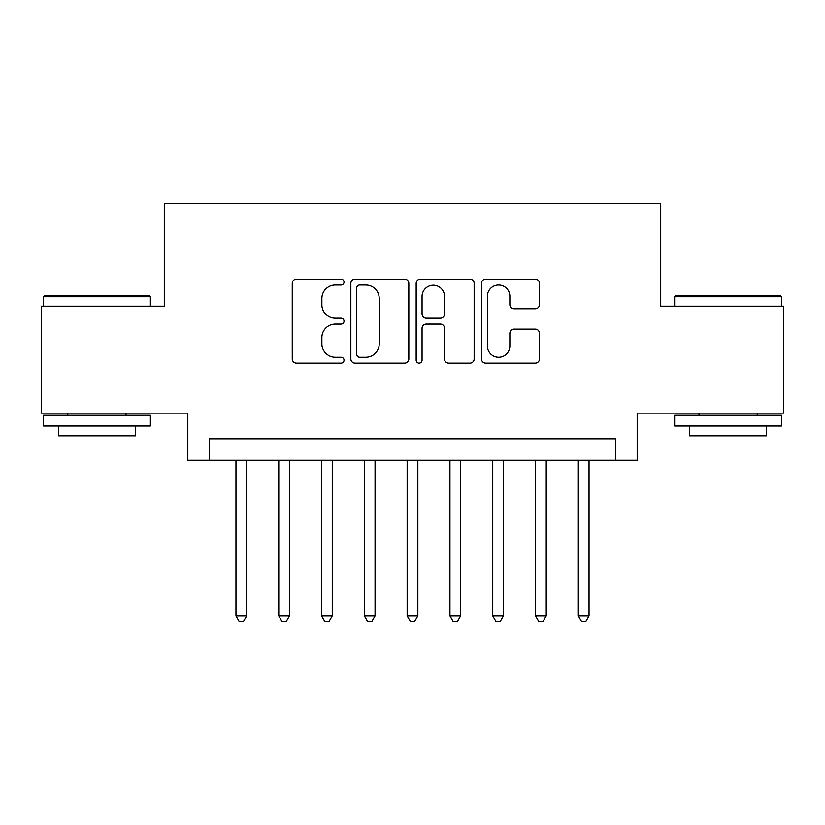 <?xml version="1.0" encoding="UTF-8"?>
<svg xmlns="http://www.w3.org/2000/svg" width="825" height="825" viewBox="0 0 825 825"><rect width="100%" height="100%" fill="white"/><g stroke="black" fill="none" stroke-linecap="round" stroke-linejoin="round"><path stroke-width="1.24" d="M344.025 282.067A2.939 2.939 0 0 0 341.086 279.128L296.453 279.128A4.197 4.197 0 0 0 292.256 283.326L292.256 358.937A4.197 4.197 0 0 0 296.453 363.134L341.086 363.134A2.939 2.939 0 0 0 344.025 360.195A2.939 2.939 0 0 0 341.086 357.256L335.311 357.256A13.437 13.437 0 0 1 321.874 343.819L321.874 337.518A13.437 13.437 0 0 1 335.311 324.07L341.086 324.07A2.939 2.939 0 0 0 344.025 321.131A2.939 2.939 0 0 0 341.086 318.192L335.311 318.192A13.437 13.437 0 0 1 321.874 304.745L321.874 298.444A13.437 13.437 0 0 1 335.311 285.007L341.086 285.007A2.939 2.939 0 0 0 344.025 282.067M535.26 308.736A4.197 4.197 0 0 0 539.467 304.538L539.467 283.326A4.197 4.197 0 0 0 535.26 279.128L485.698 279.128A4.197 4.197 0 0 0 481.491 283.326L481.491 358.937A4.197 4.197 0 0 0 485.698 363.134L535.26 363.134A4.197 4.197 0 0 0 539.467 358.937L539.467 333.31A4.197 4.197 0 0 0 535.26 329.113L514.047 329.113A4.197 4.197 0 0 0 509.85 333.31L509.85 346.026A11.241 11.241 0 0 1 498.609 357.256A11.241 11.241 0 0 1 487.379 346.026L487.379 296.247A11.241 11.241 0 0 1 498.609 285.007A11.241 11.241 0 0 1 509.85 296.247L509.85 304.538A4.197 4.197 0 0 0 514.047 308.736L535.26 308.736M615.78 460.216L637.178 460.216L637.178 413.139L783.75 413.139L783.75 306.157L660.712 306.157L660.712 203.445L164.288 203.445L164.288 306.157L41.25 306.157L41.25 413.139L187.822 413.139L187.822 460.216L615.78 460.216L615.78 438.817L209.22 438.817L209.22 460.216M408.829 283.326A4.197 4.197 0 0 0 404.621 279.128L355.059 279.128A4.197 4.197 0 0 0 350.852 283.326L350.852 358.937A4.197 4.197 0 0 0 355.059 363.134L404.621 363.134A4.197 4.197 0 0 0 408.829 358.937L408.829 283.326M420.379 279.128L469.941 279.128A4.197 4.197 0 0 1 474.148 283.326L474.148 358.937A4.197 4.197 0 0 1 469.941 363.134L448.728 363.134A4.197 4.197 0 0 1 444.531 358.937L444.531 328.278A4.197 4.197 0 0 0 440.333 324.07L426.257 324.07A4.197 4.197 0 0 0 422.06 328.278L422.06 360.195A2.939 2.939 0 0 1 419.121 363.134A2.939 2.939 0 0 1 416.171 360.195L416.171 283.326A4.197 4.197 0 0 1 420.379 279.128M359.679 285.007A2.939 2.939 0 0 0 356.74 287.946L356.74 354.317A2.939 2.939 0 0 0 359.679 357.256L365.764 357.256A13.437 13.437 0 0 0 379.211 343.819L379.211 298.444A13.437 13.437 0 0 0 365.764 285.007L359.679 285.007M444.531 296.453A11.241 11.241 0 0 0 433.29 285.213A11.241 11.241 0 0 0 422.06 296.453L422.06 313.995A4.197 4.197 0 0 0 426.257 318.192L440.333 318.192A4.197 4.197 0 0 0 444.531 313.995L444.531 296.453M235.971 460.216L235.971 615.997L246.665 615.997L246.665 460.216M246.665 615.997L243.458 621.555L239.178 621.555L235.971 615.997M44.674 295.453L149.098 295.453L150.377 296.742L43.385 296.742L44.674 295.453M96.886 425.978L43.385 425.978L43.385 415.284L150.377 415.284L150.377 425.978L96.886 425.978M135.403 425.978L135.403 435.827L58.369 435.827L58.369 425.978M675.902 295.453L780.326 295.453L781.615 296.742L674.623 296.742L675.902 295.453M728.114 425.978L674.623 425.978L674.623 415.284L781.615 415.284L781.615 425.978L728.114 425.978M766.631 425.978L766.631 435.827L689.597 435.827L689.597 425.978M278.767 460.216L278.767 615.997L289.462 615.997L289.462 460.216M289.462 615.997L286.254 621.555L281.975 621.555L278.767 615.997M321.564 460.216L321.564 615.997L332.258 615.997L332.258 460.216M332.258 615.997L329.051 621.555L324.772 621.555L321.564 615.997M364.351 460.216L364.351 615.997L375.055 615.997L375.055 460.216M375.055 615.997L371.848 621.555L367.568 621.555L364.351 615.997M407.148 460.216L407.148 615.997L417.852 615.997L417.852 460.216M417.852 615.997L414.635 621.555L410.365 621.555L407.148 615.997M449.945 460.216L449.945 615.997L460.649 615.997L460.649 460.216M460.649 615.997L457.432 621.555L453.152 621.555L449.945 615.997M492.742 460.216L492.742 615.997L503.436 615.997L503.436 460.216M503.436 615.997L500.228 621.555L495.949 621.555L492.742 615.997M535.538 460.216L535.538 615.997L546.232 615.997L546.232 460.216M546.232 615.997L543.025 621.555L538.746 621.555L535.538 615.997M578.335 460.216L578.335 615.997L589.029 615.997L589.029 460.216M589.029 615.997L585.822 621.555L581.542 621.555L578.335 615.997M43.385 306.157L43.385 296.742M67.784 415.284L67.784 413.139M125.988 415.284L125.988 413.139M150.377 306.157L150.377 296.742M674.623 306.157L674.623 296.742M699.012 415.284L699.012 413.139M757.216 415.284L757.216 413.139M781.615 306.157L781.615 296.742"/></g></svg>
